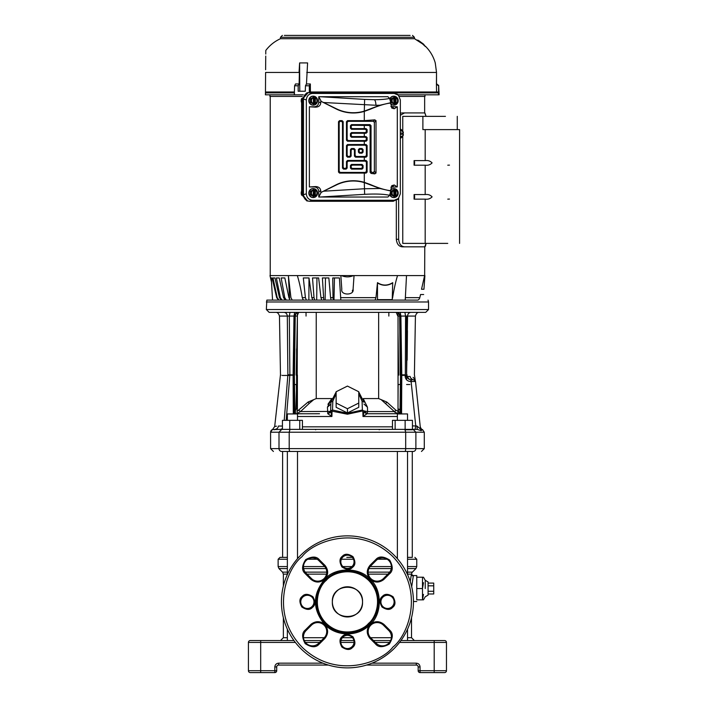 <?xml version="1.0" encoding="UTF-8"?>
<svg xmlns="http://www.w3.org/2000/svg" width="708" height="708" viewBox="0 0 708 708"><rect width="100%" height="100%" fill="white"/><g stroke="black" fill="none" stroke-linecap="round" stroke-linejoin="round"><path stroke-width="1.06" d="M281.722 429.393L272.359 429.606A2.832 2.832 0 0 0 270.589 432.225L279.005 432.225L281.722 429.393L417.304 429.393L412.445 429.393L412.445 420.34L392.462 420.34L392.462 429.393M414.038 312.37L269.173 312.37L275.686 312.37L269.173 312.37L266.341 309.538L428.544 309.538L425.712 312.37L410.906 312.37C408.905 312.582 407.79 313.812 407.569 316.069L400.117 316.069C399.87 313.812 398.631 312.582 396.409 312.37M276.173 312.37L277.377 312.37M284.244 312.37L282.536 312.37M271.005 277.943L272.084 277.943L271.005 277.943L271.491 282.094L269.987 275.589L288.377 275.589L290.926 297.652L292.227 300.103L266.845 300.103L266.341 309.538M266.872 300.103L417.95 300.103A3.77 3.77 0 0 0 419.8 297.652L420.525 294.528L423.676 294.528M412.445 425.889L416.862 426.004L420.481 428.986L415.516 381.479L413.64 379.789L411.065 379.789C408.693 379.523 407.383 378.408 407.127 376.444L405.126 376.514C405.666 379.647 407.534 381.32 410.737 381.541L411.056 379.798M405.374 375.488L405.126 376.514M287.466 331.636L287.652 351.611M287.714 358.159L287.767 363.638M287.837 370.78L287.873 374.656M405.631 312.37L404.914 312.37L405.569 316.069L405.339 374.718M297.696 312.37C291.015 312.37 291.015 312.37 297.696 312.37C291.015 312.37 291.015 312.37 297.696 312.37C304.387 312.37 304.387 312.37 297.696 312.37C304.387 312.37 304.387 312.37 297.696 312.37M397.188 312.37C390.497 312.37 390.497 312.37 397.188 312.37C390.497 312.37 390.497 312.37 397.188 312.37C403.879 312.37 403.879 312.37 397.188 312.37M421.472 451.465L424.296 448.633L279.005 448.633A2.832 2.717 90 0 0 281.722 451.465C270.677 451.465 270.677 451.465 281.722 451.465C270.677 451.465 270.677 451.465 281.722 451.465L412.985 451.465M282.156 429.393L280.457 429.393L282.439 428.641M276.492 426.172L274.686 426.526L272.518 429.57M420.49 429.021L416.791 393.657L420.481 428.986L421.127 430.668L422.543 429.606L421.127 430.668L417.304 429.393L416.862 426.004M416.791 393.657L415.516 381.479L411.109 381.541L415.746 425.889L415.092 429.393M274.837 429.393C276.846 429.181 278.032 428.066 278.394 426.048C273.465 426.597 273.465 426.597 278.394 426.048L282.439 426.048M284.209 420.34L287.837 375.444C278.023 375.452 278.023 375.452 287.837 375.435L287.837 375.444C278.023 375.452 278.023 375.452 287.837 375.435M420.782 430.066L421.127 430.668M401.578 413.932L401.772 374.824L405.011 374.824L405.047 375.514M286.182 420.34L289.855 375.329L289.873 374.824L287.873 374.709C278.359 374.709 278.359 374.709 287.873 374.709L287.855 375.302L293.112 375.151M289.837 375.514L287.837 375.444M410.773 380.851L411.109 381.541L411.436 379.789L411.109 381.541M295.183 312.37L294.652 312.37L293.997 316.069L289.315 316.069L289.873 374.824L293.112 374.957M287.873 374.709L287.315 316.069L279.456 316.069C278.704 313.494 277.447 312.255 275.686 312.37L283.979 312.37C285.97 312.6 287.076 313.83 287.315 316.069L289.315 316.069L289.97 312.37L289.236 312.37M406.596 374.718L407.569 316.069L415.428 316.069L414.401 374.709L415.322 380.833L413.64 379.789C415.941 380.922 415.941 380.922 413.64 379.789C415.941 380.922 415.941 380.922 413.64 379.789L414.286 379.904M415.516 381.462L415.357 380.886L415.516 381.462M415.331 380.833L414.304 379.913L415.331 380.833M407.702 376.444C408.074 378.497 409.197 379.612 411.065 379.789L413.64 379.789C411.693 379.612 410.525 378.497 410.136 376.444C416.366 379.541 416.366 379.541 410.136 376.444L407.127 376.444L406.596 375.426M399.206 312.37L400.232 312.37L400.887 316.069L401.772 374.824L401.002 374.824L400.808 413.932M293.882 374.824L294.501 375.178L295.227 316.069L297.077 316.069L298.661 312.37C296.643 312.52 295.493 313.759 295.227 316.069L293.997 316.069L293.112 374.824L293.882 374.824L294.767 316.069C295.015 313.812 296.254 312.582 298.484 312.37M280.041 312.37L283.979 312.37M414.888 379.444L413.083 377.373M407.436 330.663L407.153 360.168M407.02 374.709C416.844 374.709 416.844 374.709 407.02 374.709L407.038 375.444C416.844 375.444 416.844 375.444 407.038 375.444C416.844 375.444 416.844 375.444 407.038 375.444M399.967 413.118L400.524 374.974L401.772 374.957M306.042 316.069L306.042 312.37L302.882 312.37L311.219 312.37M310.378 312.37L310.936 312.37M312.653 312.37L318.255 312.37M320.751 312.37L326.246 312.37M327.007 312.37L331.459 312.37M334.087 312.37L362.363 312.37M383.665 312.37L392.002 312.37M409.268 312.37L410.906 312.37M354.929 312.37L375.674 312.37M416.127 312.37L419.171 312.37C417.446 312.255 416.189 313.494 415.428 316.069L407.569 316.069M401.002 374.824L400.117 316.069L399.666 316.069C399.454 313.848 398.303 312.617 396.223 312.37L397.808 316.069L399.666 316.069L400.224 375.187L401.772 375.151M390.497 312.37L391.294 312.37M388.851 316.069L388.851 312.37M438.916 640.536L434.199 640.536L438.916 640.536M260.686 640.536L255.969 640.536L260.686 640.536L260.686 642.422L248.428 642.422A1.885 1.885 0 0 1 250.313 640.536L293.944 640.536M446.465 642.422L434.199 642.422L434.199 640.536L444.571 640.536A1.885 1.885 0 0 1 446.465 642.422L446.465 670.715A1.885 1.885 0 0 1 444.571 672.6L438.916 672.6M434.199 640.536L400.949 640.536M390.63 640.536L373.435 640.536M353.894 640.536L340.999 640.536M321.45 640.536L304.254 640.536M248.428 670.715L260.686 670.715L260.686 672.6L250.313 672.6A1.885 1.885 0 0 1 248.428 670.715L248.428 642.422M366.558 665.06L416.286 665.06L416.286 663.166C418.561 663.405 419.817 664.662 420.056 666.945L420.056 672.6L444.571 672.6A1.885 1.885 0 0 0 446.465 670.715A1.885 1.885 0 0 1 444.571 672.6M420.056 672.6A1.885 1.885 0 0 1 418.171 670.715L446.465 670.715M260.686 672.6L274.828 672.6L274.828 666.945L276.713 666.945A1.885 1.885 0 0 1 278.607 665.06L328.326 665.06M295.351 642.422L260.686 642.422L260.686 670.715L276.713 670.715A1.885 1.885 0 0 1 274.828 672.6M416.286 665.06A1.885 1.885 0 0 1 418.171 666.945L418.171 670.715M276.713 670.715L276.713 666.945M411.525 617.73L411.525 637.704L414.348 640.536M287.359 574.144L283.368 574.144L283.368 586.012M283.368 617.73L283.368 637.704L287.359 637.704M410.242 581.542L411.428 574.144C411.968 572.276 411.968 572.276 411.428 574.144C411.968 572.276 411.968 572.276 411.428 574.144L407.534 574.144M287.359 572.144L282.536 572.144L278.961 568.568L287.359 568.568M407.534 572.144L412.348 572.144L415.923 568.568L407.534 568.568M407.534 559.249L416.755 559.249L416.755 566.568L407.534 566.568M287.359 559.249L278.129 559.249L278.129 566.568L278.961 568.568M346.796 557.364L352.336 557.364L346.796 557.364M298.696 557.364L297.502 557.364L298.696 557.364M287.359 557.364L282.607 557.364L287.359 557.364M358.115 612.544A15.089 15.089 0 0 1 336.778 612.544A15.089 15.089 0 0 1 336.778 591.207A15.089 15.089 0 0 1 358.115 591.207A15.089 15.089 0 0 1 358.115 612.544A15.089 15.089 0 0 0 347.442 586.782M336.778 591.207A15.089 15.089 0 0 0 347.442 616.96M332.353 601.871C331.406 621.314 363.469 621.359 362.531 601.871C363.478 582.427 331.424 582.383 332.353 601.871M413.304 575.967L411.428 574.144A1.885 1.823 -167.7 0 0 413.304 575.967L411.764 586.268M416.755 588.543L416.755 575.569L416.755 577.224L423.49 577.224L422.49 577.224L422.49 599.853L423.49 599.853L416.755 599.853L416.755 588.543L422.49 588.543L423.49 582.693M425.243 588.543L425.243 580.303L425.243 588.543M433.73 591.26L433.73 593.985L428.075 593.985L428.075 595.136L428.075 581.941L428.075 583.091L433.73 583.091L433.73 591.26L428.075 591.26M423.49 594.393L422.49 599.853M348.088 557.364L352.336 557.364M396.188 557.364L397.383 557.364M407.534 557.364L412.277 557.364L412.277 451.465M278.129 559.249L280.014 557.364L282.607 557.364L282.607 451.465M428.075 585.817L433.73 585.817M287.359 640.536L287.359 629.208M287.359 574.542L287.359 451.465M297.502 558.7L297.502 451.465M397.383 558.7L397.383 451.465M407.534 640.536L407.534 629.208M407.534 574.542L407.534 451.465M395.144 429.393L395.144 420.34M405.135 429.393L405.135 420.34M409.879 384.506L406.596 384.506M379.284 429.774L378.745 429.393M316.149 429.393L315.609 429.774M297.502 416.499L331.902 416.499L328.105 413.932L331.902 416.499L332.052 410.888L331.902 416.499L330.627 410.888L347.442 414.215L362.832 410.888L362.992 416.499L364.266 410.888L362.832 410.888L362.381 409.994L347.442 413.322L332.512 409.994L332.052 410.888L332.512 409.994L330.627 410.888L330.645 411.906M299.75 429.393L299.75 420.34L302.422 420.34L302.422 429.393M299.75 420.34L282.439 420.34L282.439 429.393M289.758 429.393L289.758 420.34M397.383 420.34L397.383 413.932L407.534 413.932L407.534 420.34M397.383 416.499L362.992 416.499L364.275 411.366L366.788 413.932L362.992 416.499L362.921 414.056M287.359 420.34L287.359 413.932L297.502 413.932L297.502 420.34M406.596 379.789L406.596 316.06M398.029 401.949L398.144 384.506L400.224 384.506M400.816 412.1L399.454 413.428L398.091 410.224L399.993 409.445L398.029 408.994M400.427 413.932L399.454 413.428L400.816 413.428M392.436 413.738L375.373 413.738M319.512 413.738L294.466 413.799L295.953 408.967L297.404 408.569L297.395 384.506L296.599 384.506L295.953 408.967M331.335 414.773L331.857 416.366M294.501 384.506L296.599 384.506L296.599 348.823M288.891 375.444L288.891 374.789M294.891 411.401L295.44 411.737L295.44 413.738L302.458 413.738M306.635 312.37L319.219 312.37M398.144 339.238L398.029 397.276M398.029 312.927L398.029 411.047M398.029 409.728L398.091 410.224M367.116 413.738L364.399 411.401L367.116 413.738L367.576 411.578L394.356 411.578L397.799 413.738L398.029 411.127M363.549 399.33L367.452 407.18L367.576 411.578L364.222 410.985L367.054 413.738C365.009 412.914 364.071 412.109 364.266 411.321M364.275 411.366L362.381 409.994L362.071 401.277L358.761 393.604M347.442 408.72L358.761 403.056L358.761 407.304L347.442 412.959L336.132 407.304L336.132 403.056L347.442 408.72L347.442 412.959M336.132 393.604L332.813 401.259L332.512 409.994L332.813 401.259L330.928 402.153L330.627 410.888M330.609 411.366L330.618 411.321C330.813 412.109 329.884 412.914 327.822 413.738L330.654 410.985L328.105 413.932M296.555 413.738L300.528 411.578L330.486 411.401L327.769 413.738L327.441 407.18L331.335 399.339L327.937 404.295M297.395 384.506L297.395 374.974L296.218 374.974L297.404 316.069M297.094 413.738L297.404 313.848M297.404 409.206L297.404 408.569M316.237 312.37L316.237 398.577L308.069 402.047L297.404 411.1M316.237 398.577L332.3 398.577M363.328 398.577L378.647 398.577L378.647 312.37M397.799 411.127L396.046 410.313L386.816 402.047L378.647 398.577M395.011 412.472L394.356 411.578L396.046 410.313M362.071 401.277L363.956 402.153L358.761 392.161M367.452 407.18L363.956 404.064M358.761 403.056L358.761 391.745L347.442 386.081L336.132 391.745L336.132 403.056M330.928 404.064L327.441 407.18M298.838 410.313L300.528 411.578L309.139 403.498L308.069 402.047M313.44 399.896L309.139 403.498M394.356 411.578L381.444 399.896M386.816 402.047L385.754 403.498M302.697 597.207A6.602 6.602 0 0 1 312.219 597.402A6.602 6.602 0 0 1 311.635 606.906A6.602 6.602 0 0 1 302.511 606.349A6.602 6.602 0 0 1 302.697 597.207M342.778 637.28A6.602 6.602 0 0 1 352.301 637.483A6.602 6.602 0 0 1 351.708 646.988A6.602 6.602 0 0 1 342.584 646.422A6.602 6.602 0 0 1 342.778 637.28M382.851 597.207A6.602 6.602 0 0 1 392.374 597.402A6.602 6.602 0 0 1 391.789 606.906A6.602 6.602 0 0 1 382.665 606.349A6.602 6.602 0 0 1 382.851 597.207M342.778 557.125A6.602 6.602 0 0 1 352.301 557.32A6.602 6.602 0 0 1 351.708 566.834A6.602 6.602 0 0 1 342.584 566.267A6.602 6.602 0 0 1 342.778 557.125M370.116 579.206C382.347 589.428 382.347 614.323 370.116 624.545L369.735 624.916C357.788 637.05 336.362 636.775 324.768 624.545C312.343 609.429 312.343 594.322 324.768 579.206L325.131 578.852C335.504 566.913 359.974 567.126 370.116 579.206L370.116 579.206C374.532 582.852 379.054 582.985 383.683 579.613L389.453 573.869C393.082 570.975 393.152 566.382 389.666 560.081C383.586 556.214 378.992 556.01 375.886 559.453L370.116 565.196C366.337 569.869 366.337 574.533 370.116 579.206L370.116 579.206M369.08 624.244A31.117 31.117 0 0 0 369.815 580.241A31.117 31.117 0 0 0 325.804 579.507A31.117 31.117 0 0 0 325.078 623.509A31.117 31.117 0 0 0 369.08 624.244M394.117 648.555A66.012 66.012 0 0 1 300.944 648.723A66.012 66.012 0 0 1 300.767 555.196A66.012 66.012 0 0 1 393.94 555.019A66.012 66.012 0 0 1 394.117 648.555M392.79 647.218C381.311 662.307 336.406 680.078 302.272 647.386C269.323 613.5 286.749 568.462 301.758 556.877L302.104 556.532C313.573 541.434 358.487 523.672 392.613 556.355C425.561 590.242 408.135 635.28 393.126 646.873L393.267 646.731M325.131 578.852L325.149 578.825C328.468 574.533 328.485 570.126 325.184 565.639A9.903 9.903 0 0 0 324.768 565.196L319.441 559.86C316.547 556.24 311.945 556.169 305.652 559.656C301.785 565.727 301.581 570.321 305.024 573.427A9.903 9.903 0 0 0 305.431 573.869L310.768 579.206C315.441 582.976 320.104 582.976 324.768 579.206M369.762 624.899C366.417 629.217 366.399 633.625 369.7 638.112A9.903 9.903 0 0 0 370.116 638.545L375.452 643.882C378.337 647.51 382.94 647.581 389.241 644.094C393.099 638.014 393.312 633.421 389.86 630.315A9.903 9.903 0 0 0 389.453 629.881L384.117 624.545C379.453 620.766 374.78 620.766 370.116 624.545M311.431 625.208A8.956 8.956 0 0 1 324.105 625.208A8.956 8.956 0 0 1 324.105 637.881L318.768 643.218A8.956 8.956 0 0 1 306.104 643.218A8.956 8.956 0 0 1 306.104 630.545L311.431 625.208L310.768 624.545L305.431 629.881C301.803 632.775 301.741 637.368 305.228 643.669C311.299 647.528 315.892 647.74 318.998 644.298L324.768 638.545C328.547 633.881 328.547 629.208 324.768 624.545C320.352 620.898 315.83 620.757 311.201 624.137L310.768 624.545M311.431 578.533L306.104 573.197A8.956 8.956 0 0 1 306.104 560.532A8.956 8.956 0 0 1 318.768 560.532L324.105 565.869A8.956 8.956 0 0 1 324.105 578.533A8.956 8.956 0 0 1 311.431 578.533L310.768 579.206M383.453 625.208L388.789 630.545A8.956 8.956 0 0 1 388.789 643.218A8.956 8.956 0 0 1 376.116 643.218L370.78 637.881A8.956 8.956 0 0 1 370.78 625.208A8.956 8.956 0 0 1 383.453 625.208L384.117 624.545M370.78 565.869L376.116 560.532A8.956 8.956 0 0 1 388.789 560.532A8.956 8.956 0 0 1 388.789 573.197L383.453 578.533A8.956 8.956 0 0 1 370.78 578.533A8.956 8.956 0 0 1 370.78 565.869L370.116 565.196M313.449 104.111L310.476 102.421L310.476 98.899L313.449 97.2M313.414 103.704L313.414 97.607L312.963 97.607L313.635 97.2L314.308 97.607L314.308 103.704L313.635 104.111L310.476 102.421M311.263 102.386L311.263 98.925L310.476 98.899M313.635 97.2L310.546 98.925L310.546 102.386L313.635 104.111M315.352 103.395L314.75 103.704L314.75 97.607L315.352 97.916L315.352 103.395A2.982 2.805 -90 0 0 315.352 97.916M311.263 98.925L313.414 97.607L313.44 103.687M315.317 97.863L316.945 98.97L316.945 102.341L315.317 103.448M314.308 103.704L314.75 103.704M314.308 97.607L314.75 97.607M313.016 105.138A4.478 4.213 -90 0 1 308.812 100.66A4.478 4.213 -90 0 1 313.016 96.182L313.343 96.182A4.478 4.213 -90 0 1 317.547 100.66A4.478 4.213 -90 0 1 313.343 105.138L313.016 105.138M313.343 105.138A4.478 4.213 -90 0 1 309.131 100.66A4.478 4.213 -90 0 1 313.343 96.182M318.777 102.147L320.751 102.828C320.432 105.625 318.671 107.067 315.476 107.156L309.387 106.784L314.414 106.784C317.06 106.501 318.511 104.952 318.777 102.147L318.777 96.713L387.896 96.695L389.621 98.421L390.781 102.713L379.877 105.235L375.913 105.271L323.538 102.518L321.246 101.421L318.777 96.713M318.777 191.585C318.511 188.77 317.06 187.231 314.414 186.947L309.387 186.947L315.476 186.576C318.671 186.664 320.432 188.107 320.751 190.903L318.777 191.585L318.777 197.019L321.246 192.311L323.538 191.213L364.301 188.762L379.877 188.496L390.781 191.018L389.621 195.311L387.896 197.036L318.777 197.019M390.896 106.554L397.294 106.784L397.294 186.947L390.896 187.178M321.246 192.311L336.415 184.655A38.604 38.604 0 0 1 364.301 182.337L370.328 184.523C378.647 188.089 385.418 190.142 390.63 190.682L391.789 185.673L394.223 184.983L392.259 186.947M392.259 106.784L394.223 108.74L391.789 108.058L390.63 103.049C385.418 103.589 378.647 105.642 370.328 109.209L364.301 111.395A38.604 38.604 0 0 1 336.415 109.076L321.246 101.421M312.44 93.447C308.741 93.845 306.706 96.014 306.334 99.952L306.334 193.78C306.706 197.718 308.741 199.886 312.44 200.276L394.232 200.276L398.427 198.523L400.339 193.78L400.339 99.952L398.427 95.208L394.232 93.447L312.44 93.447L309.573 92.456L393.232 92.456L397.905 94.739M397.905 198.992L393.232 201.276L309.573 201.276C305.874 200.877 303.838 198.718 303.466 194.78L303.466 98.952C303.838 95.014 305.874 92.845 309.573 92.456M373.328 121.316L374.78 119.856L376.01 120.679L374.355 122.342L373.328 121.316L348.168 121.316L347.141 122.342L347.141 139.538L348.168 140.565L365.363 140.565L366.39 139.538L366.39 138.264L365.363 137.237L351.487 137.237L350.46 136.219L350.46 133.626L351.487 132.6L365.363 132.6L366.39 131.573L366.39 130.307L365.363 129.281L351.487 129.281L350.46 128.254L350.46 125.661L351.487 124.635L370.001 124.635L371.027 125.661L371.027 171.389L372.054 172.416L373.328 172.416L374.355 171.389L374.355 122.342M365.363 129.281L366.045 128.599L367.107 129.591L366.39 130.307M366.39 131.573L367.107 132.29L366.045 133.281L365.363 132.6M365.363 137.237L366.045 136.556L367.107 137.556L366.39 138.264M366.39 139.538L367.107 140.255L366.045 141.246L365.363 140.565M365.363 145.202L366.045 144.52L367.107 145.512L366.39 146.229L365.363 145.202L348.168 145.202L347.141 146.229L347.141 155.468L348.168 156.486L349.433 156.486L350.46 155.468L350.46 149.556L351.487 148.53L354.08 148.53L355.106 149.556L355.106 155.468L356.124 156.486L365.363 156.486L366.39 155.468L366.39 146.229M366.39 155.468L367.107 156.176L366.045 157.167L365.363 156.486M365.363 161.132L366.045 160.451L367.107 161.442L366.39 162.159L365.363 161.132L348.168 161.132L347.141 162.159L347.141 168.07L346.115 169.097L343.522 169.097L342.495 168.07L342.495 122.342L341.468 121.316L340.203 121.316L339.176 122.342L339.176 171.389L340.203 172.416L365.363 172.416L366.39 171.389L366.39 162.159M366.39 171.389L367.107 172.106L366.045 173.097L365.363 172.416M374.355 171.389L376.01 173.053L374.78 173.876L373.328 172.416M371.027 125.661L370.125 126.564L369.178 125.466L370.001 124.635M372.054 172.416L371.072 173.407L370.125 172.292L371.027 171.389M361.381 165.114L362.036 164.451L363.062 165.477L362.408 166.141L361.381 165.114L352.15 165.114L351.124 166.141L351.124 167.407L352.15 168.433L361.381 168.433L362.408 167.407L362.408 166.141M361.381 149.184L362.036 148.53L363.062 149.556L362.408 150.211L361.381 149.184L360.106 149.184L359.08 150.211L359.08 151.485L360.106 152.512L361.381 152.512L362.408 151.485L362.408 150.211M355.106 149.556L354.442 150.211L353.416 149.184L354.08 148.53M362.408 167.407L363.062 168.07L362.036 169.097L361.381 168.433M352.15 168.433L351.487 169.097L350.46 168.07L351.124 167.407M346.115 169.097L345.451 168.433L346.478 167.407L347.141 168.07M342.495 168.07L343.159 167.407L344.185 168.433L343.522 169.097M347.141 162.159L346.478 161.495L347.504 160.468L348.168 161.132M347.141 146.229L346.478 145.574L347.504 144.547L348.168 145.202M350.46 136.219L351.124 135.555L352.15 136.582L351.487 137.237M350.46 128.254L351.124 127.59L352.15 128.617L351.487 129.281M347.141 122.342L346.478 121.679L347.504 120.652L348.168 121.316M351.487 132.6L352.15 133.263L351.124 134.281L350.46 133.626M351.487 124.635L352.15 125.298L351.124 126.325L350.46 125.661M359.08 150.211L358.425 149.556L359.452 148.53L360.106 149.184M351.487 148.53L352.15 149.184L351.124 150.211L350.46 149.556M350.46 155.468L351.124 156.123L350.097 157.149L349.433 156.486M348.168 156.486L347.504 157.149L346.478 156.123L347.141 155.468M351.124 166.141L350.46 165.477L351.487 164.451L352.15 165.114M362.408 151.485L363.062 152.14L362.036 153.167L361.381 152.512M360.106 152.512L359.452 153.167L358.425 152.14L359.08 151.485M340.203 172.416L339.539 173.079L338.512 172.053L339.176 171.389M339.176 122.342L338.512 121.679L339.539 120.652L340.203 121.316M341.468 121.316L342.132 120.652L343.159 121.679L342.495 122.342M348.168 140.565L347.504 141.219L346.478 140.193L347.141 139.538M356.124 156.486L355.469 157.149L354.442 156.123L355.106 155.468M367.107 132.29L367.107 129.591M370.125 126.564L370.125 172.292M366.045 128.599L352.15 128.617M352.15 125.298L369.178 125.466M351.124 127.59L351.124 126.325M366.045 136.556L352.15 136.582M352.15 133.263L366.045 133.281M351.124 135.555L351.124 134.281M367.107 140.255L367.107 137.556M347.504 141.219L366.045 141.246M346.478 121.679L346.478 140.193M374.78 119.856L364.301 120.652L347.504 120.652M376.01 173.053L376.01 120.679M371.072 173.407L374.78 173.876M363.062 168.07L363.062 165.477M351.487 169.097L362.036 169.097M350.46 165.477L350.46 168.07M362.036 164.451L351.487 164.451M346.478 161.495L346.478 167.407M338.512 121.679L338.512 172.053M342.132 120.652L339.539 120.652M343.159 167.407L343.159 121.679M345.451 168.433L344.185 168.433M366.045 160.451L347.504 160.468M367.107 172.106L367.107 161.442M339.539 173.079L366.045 173.097M363.062 152.14L363.062 149.556M359.452 153.167L362.036 153.167M358.425 149.556L358.425 152.14M362.036 148.53L359.452 148.53M351.124 156.123L351.124 150.211M354.442 150.211L354.442 156.123M352.15 149.184L353.416 149.184M347.504 157.149L350.097 157.149M355.469 157.149L366.045 157.167M346.478 145.574L346.478 156.123M366.045 144.52L347.504 144.547M367.107 156.176L367.107 145.512M394.223 108.74L397.294 106.784M397.294 186.947L394.223 184.983M323.538 191.213L336.53 184.885A38.356 38.356 0 0 1 364.301 182.602L379.877 188.496M379.877 105.235L364.301 111.129A38.356 38.356 0 0 1 336.53 108.846L336.415 109.076M309.387 106.784L309.387 186.947M323.538 102.518L336.53 108.846M320.751 102.828L320.751 101.439M320.751 192.293L320.751 190.903M394.091 196.532L391.117 194.833L391.117 191.31L394.091 189.62M394.046 196.116L393.604 190.027L394.276 189.62L394.94 190.027L394.94 196.116L394.276 196.532L391.117 194.833M391.905 194.806L391.905 191.346L391.117 191.31M394.276 189.62L391.188 191.346L391.188 194.806L394.276 196.532M395.993 195.815L395.391 196.116L395.391 190.027L395.993 190.328L395.993 195.815A2.982 2.805 -90 0 0 395.993 190.328M391.905 191.346L394.046 190.027M395.958 190.275L397.586 191.39L397.577 194.762L395.958 195.868M394.94 196.116L395.391 196.116M394.94 190.027L395.391 190.027M390.63 190.363A4.478 4.213 -90 0 1 398.188 193.072A4.478 4.213 -90 0 1 393.984 197.55L393.657 197.55A4.478 4.213 -90 0 1 389.86 195.001M390.63 189.965A4.478 4.213 -90 0 1 393.657 188.594L393.984 188.594M393.984 197.55A4.478 4.213 -90 0 1 390.046 194.656M313.449 196.532L310.476 194.833L310.476 191.31L313.449 189.62M313.44 190.045L313.131 195.815L313.414 190.027L312.963 190.027L313.635 189.62L314.308 190.027L314.308 196.116L313.635 196.532L310.476 194.833M311.263 194.806L311.263 191.346L310.476 191.31M313.635 189.62L310.546 191.346L310.546 194.806L313.635 196.532M315.352 195.815L314.75 196.116L314.75 190.027L315.352 190.328L315.352 195.815A2.982 2.805 -90 0 0 315.352 190.328M311.263 191.346L313.414 190.027M315.317 190.275L316.945 191.39L316.945 194.762L315.317 195.868M314.308 196.116L314.75 196.116M314.308 190.027L314.75 190.027M313.016 197.55A4.478 4.213 -90 0 1 308.812 193.072A4.478 4.213 -90 0 1 313.016 188.594L313.343 188.594A4.478 4.213 -90 0 1 317.547 193.072A4.478 4.213 -90 0 1 313.343 197.55L313.016 197.55M313.343 197.55A4.478 4.213 -90 0 1 309.131 193.072A4.478 4.213 -90 0 1 313.343 188.594M403.294 133.024L403.286 132.024L403.294 133.024L400.339 133.024M400.339 136.387L401.1 136.954L403.321 135.308L400.339 137.033L403.286 135.387L403.321 134.308L400.339 134.308M400.339 130.794L401.038 130.281L400.339 130.281M402.578 133.024L402.578 134.308M394.091 104.111L391.117 102.421L391.117 98.899L394.091 97.2M394.046 103.704L393.604 97.607L394.276 97.2L394.94 97.607L394.94 103.704L394.276 104.111L391.117 102.421M391.905 102.386L391.905 98.925L391.117 98.899M394.276 97.2L391.188 98.925L391.188 102.386L394.276 104.111M395.993 103.395L395.391 103.704L395.391 97.607L395.993 97.916L395.993 103.395A2.982 2.805 -90 0 0 395.993 97.916M391.905 98.925L394.046 97.607M395.958 97.863L397.586 98.97L397.551 102.403L395.958 103.448M394.94 103.704L395.391 103.704M394.94 97.607L395.391 97.607M390.046 99.076A4.478 4.213 -90 0 1 398.188 100.66A4.478 4.213 -90 0 1 393.984 105.138L393.657 105.138A4.478 4.213 -90 0 1 390.63 103.766M389.86 98.731A4.478 4.213 -90 0 1 393.657 96.182L393.984 96.182M393.984 105.138A4.478 4.213 -90 0 1 390.63 103.368M306.776 200.886L301.617 194.39L302.44 194.532L307.608 201.037L306.776 200.886M308.175 92.624L302.44 99.2L301.617 99.341L307.192 92.783M301.617 102.722A5.186 4.876 -90 0 1 301.67 98.456M301.67 195.275A5.186 4.876 -90 0 1 301.617 191.01M302.44 194.532L302.44 99.2M301.617 99.341L301.617 194.39M288.377 275.589L424.897 275.589L423.95 289.262C423.614 295.59 423.614 295.59 423.95 289.262C423.614 295.59 423.614 295.59 423.95 289.262L421.526 289.262C420.198 296.059 420.198 296.059 421.526 289.262C420.198 296.059 420.198 296.059 421.526 289.262L424.614 275.589M341.805 289.298L340.84 275.589L354.044 275.589L353.088 289.298M352.46 291.484L352.425 290.191M377.461 282.917L377.479 282.66C382.515 285.864 387.595 285.864 392.719 282.66L392.701 282.917C387.577 286.032 382.497 286.032 377.461 282.917L377.514 300.103L405.233 300.103L406.507 275.589M337.282 300.103L333.981 300.103L334.459 277.943L339.415 277.943L340.831 300.103L364.036 300.103M333.981 300.103L316.688 300.103L316.954 277.943L318.644 277.943L312.511 277.943L314.016 297.652L314.75 300.103L303.59 300.103L302.528 298.599M288.439 276.793L289.661 300.103L297.696 300.103M271.35 279.456L272.553 300.103M341.796 289.262C340.398 295.59 354.487 295.59 353.088 289.262M341.46 275.589C345.451 277.306 349.442 277.306 353.434 275.589M331.132 300.103L330.574 297.652L332.999 297.652L332.751 277.943L339.415 277.943M325.114 300.103L325.485 277.943L328.848 277.943L322.388 277.943L323.768 300.103M312.848 300.103L311.83 297.652L308.998 277.943L303.316 277.943L308.998 277.943L308.856 300.103M284.837 277.943L281.164 277.943L284.837 277.943L288.917 297.652L289.528 297.652M276.386 277.943L279.226 277.943L276.386 277.943L280.341 297.652L282.014 300.103M274.952 277.943L272.978 277.943L274.952 277.943L279.456 297.652L280.341 297.652M392.701 282.917L392.232 300.103M278.501 300.103L276.669 297.652L272.084 277.943M272.978 277.943L277.226 297.652L278.987 300.103M285.253 300.103L283.563 297.652L279.226 277.943M281.164 277.943L284.766 297.652L286.306 300.103M377.479 282.66L375.975 297.652L375.081 300.103M397.188 276.793L397.551 275.589C395.489 282.103 393.728 290.696 392.621 297.652L392.321 298.688M332.999 297.652L333.238 300.103M321.742 300.103L320.945 297.652L318.644 277.943M303.316 277.943L305.405 297.652L306.378 300.103M289.616 299.263L288.917 297.652M281.235 300.103L279.456 297.652M330.574 297.652L328.848 277.943M305.405 297.652L302.263 297.652C301.219 291.05 299.572 283.005 297.696 276.793L297.333 275.589M270.235 96.412L270.235 275.589L270.235 96.412M401.392 113.006L400.339 113.351M396.33 200.399L396.33 239.286C396.834 243.933 398.799 246.455 402.224 246.826L404.525 246.826C401.109 246.455 399.144 243.941 398.639 239.286L398.639 198.302M402.224 112.917L404.525 112.917L402.224 112.917M425.428 246.269L426.074 243.393L424.782 246.826L404.525 246.826M400.339 115.254L404.525 112.917L424.782 112.917L426.074 116.351L424.897 112.935M447.748 243.393L402.764 243.393L402.764 135.777M402.764 131.564L402.764 116.351L445.447 116.351M414.083 199.143A2.832 1.381 90 0 0 414.083 194.558L425.189 194.558C427.977 194.169 430.278 194.93 432.092 196.859C430.26 198.762 427.959 199.523 425.189 199.143L414.083 199.143L414.083 194.558M414.083 160.61L414.083 165.194A2.832 1.381 90 0 0 414.083 160.61L425.189 160.61C427.977 160.22 430.278 160.982 432.092 162.911C430.26 164.814 427.959 165.575 425.189 165.194L414.083 165.194M422.888 129.617L425.189 129.617L422.888 129.617L422.888 116.351M457.271 116.351L457.271 129.617L459.572 129.617L425.189 129.617L425.189 160.61M424.65 275.589L424.782 246.826M403.454 246.685L402.392 246.269M447.757 199.143L449.491 199.072M447.757 165.194L449.491 165.123M399.374 96.412L424.986 96.412L424.986 94.81M269.907 94.81L269.907 96.412L302.254 96.412M423.349 43.985L419.348 41.055M417.738 40.082L419.322 41.037M417.764 40.099L419.915 41.418M423.393 44.454L415.738 39.506L423.384 44.02L425.437 46.578L423.393 44.551M423.393 44.666L423.384 44.02M423.88 44.436L423.871 44.967M284.351 35.4L410.1 35.4M265.5 94.81L265.562 92.89L294.457 92.89L294.395 94.81L265.403 94.81L265.465 92.89L266.412 91.978A0.947 0.841 90 0 0 265.562 92.89L266.412 91.978A0.947 0.947 0 0 0 265.465 92.89L265.597 72.446C265.854 42.383 265.854 42.383 265.597 72.446L299.05 72.446L299.608 62.932L299.776 91.226L305.29 91.226L305.467 85.783L306.44 83.969L310.316 83.969L309.352 85.783L305.467 85.783M309.431 92.89L309.909 91.978L437.491 91.978L438.438 92.89L438.5 94.81L398.038 94.81M266.412 91.978L294.395 91.978L266.412 91.978M438.5 94.81L438.695 85.783L438.889 91.226L438.695 85.783L436.809 83.969L438.695 85.783L438.544 85.128M436.5 83.969L436.526 72.446L435.252 62.932L436.526 72.446L436.429 83.969L438.394 85.783M303.307 94.81L294.307 94.81L294.59 85.783L295.519 83.969L299.121 83.969L298.174 85.783L298.156 91.226L305.29 91.226M299.121 83.969L299.608 62.932L307.591 62.932L306.467 83.969L310.343 83.969L310.405 91.978M415.746 39.338L414.401 38.701L280.492 38.701C274.598 41.383 269.695 45.303 265.783 50.463L265.757 54.065M309.334 92.456L309.352 85.783M436.562 91.978L436.429 83.969M265.739 56.029L265.615 69.72M422.747 44.108L425.437 46.578M404.879 429.393L405.684 432.225L289.209 432.225L289.209 448.633A2.832 0.805 90 0 0 290.006 451.465M428.544 309.538L428.544 301.989L266.341 301.989M398.029 374.974L398.666 374.974L398.029 331.132M423.959 432.225L415.879 432.225L415.879 448.633A2.832 2.717 90 0 1 413.162 451.465M413.162 429.393L415.879 432.225L405.684 432.225L405.684 448.633A2.832 0.805 90 0 1 404.879 451.465M290.006 429.393L289.209 432.225L279.005 432.225L279.005 448.633L270.589 448.633L273.412 451.465M401.011 375.382L407.029 375.302M293.307 413.932L293.112 375.329L293.882 375.382L294.077 413.932M297.395 375.178L296.218 375.178M296.351 384.506L296.44 390.338M294.917 413.215L294.36 375.178L293.882 375.382M398.029 375.178L398.666 375.178M410.516 377.771L412.437 379.568M434.199 672.6L434.199 642.422L399.533 642.422M389.489 642.422L375.32 642.422M354.027 642.422L340.858 642.422M319.565 642.422L305.396 642.422M322.945 663.166L278.607 663.166C276.332 663.414 275.067 664.67 274.828 666.945M416.286 663.166L371.948 663.166M278.607 663.166L278.607 665.06M418.171 666.945L420.056 666.945M387.842 574.144L368.372 574.144M368.16 572.144L389.692 572.144M342.389 637.704L352.495 637.704M370.611 637.704L391.374 637.704M407.534 637.704L411.525 637.704M325.954 568.568L303.644 568.568M352.009 566.568L342.876 566.568M324.733 566.568L303.484 566.568M287.359 566.568L278.129 566.568M353.531 559.249L341.353 559.249M317.149 559.249L307.723 559.249M326.512 574.144L307.042 574.144M303.511 637.704L324.273 637.704M305.192 572.144L326.724 572.144M391.25 568.568L368.93 568.568M391.409 566.568L370.151 566.568M387.17 559.249L377.736 559.249M302.422 426.836L392.462 426.836M356.381 390.55L355.009 389.869M336.132 392.161L330.928 402.153L336.132 391.966M339.902 389.851L338.477 390.568M302.484 596.118A7.54 7.54 0 0 0 302.033 596.543C299.289 598.738 299.219 602.216 301.812 606.986C306.352 609.969 309.83 610.181 312.246 607.632A7.54 7.54 0 0 0 312.697 607.207C315.441 605.013 315.511 601.526 312.918 596.764C308.378 593.782 304.9 593.57 302.484 596.118M342.566 636.2A7.54 7.54 0 0 0 342.106 636.616C339.371 638.811 339.3 642.298 341.893 647.059C346.433 650.041 349.902 650.263 352.319 647.705A7.54 7.54 0 0 0 352.779 647.289C355.522 645.085 355.593 641.607 352.991 636.837C348.46 633.864 344.982 633.642 342.566 636.2M382.647 596.118A7.54 7.54 0 0 0 382.187 596.543C379.444 598.738 379.373 602.216 381.975 606.986C386.506 609.969 389.984 610.181 392.4 607.632A7.54 7.54 0 0 0 392.86 607.207C395.595 605.013 395.666 601.526 393.073 596.764C388.533 593.782 385.064 593.57 382.647 596.118M342.566 556.037A7.54 7.54 0 0 0 342.106 556.461C339.371 558.656 339.3 562.143 341.893 566.904C346.433 569.887 349.902 570.099 352.319 567.55A7.54 7.54 0 0 0 352.779 567.126C355.522 564.931 355.593 561.453 352.991 556.683C348.46 553.7 344.982 553.488 342.566 556.037M326.105 580.533L326.468 580.179C331.999 573.17 353.177 565.214 368.957 580.71C384.196 596.747 375.886 617.792 368.779 623.208L368.425 623.562C362.885 630.58 341.707 638.536 325.928 623.031C310.688 606.995 318.998 585.959 326.105 580.533M389.453 629.881L388.789 630.545A8.956 8.956 0 0 1 388.789 643.218M324.768 565.196L324.105 565.869A8.956 8.956 0 0 1 324.105 578.533M300.767 555.196A66.012 66.012 0 0 1 393.94 555.019A66.012 66.012 0 0 1 394.471 648.201M302.104 556.532L301.617 557.019M324.768 638.545L324.105 637.881M306.104 630.545L305.431 629.881M319.441 643.882L318.768 643.218M305.431 573.869L306.104 573.197M318.768 560.532L319.441 559.86M370.116 638.545L370.78 637.881M376.116 643.218L375.452 643.882M375.452 559.86L376.116 560.532M384.117 579.206L383.453 578.533M388.789 573.197L389.453 573.869M313.414 97.677L313.414 103.642M313.131 103.395A2.982 2.805 -90 0 1 313.131 97.916M315.476 107.156L314.414 106.784M314.414 186.947L315.476 186.576M375.913 105.271A5.655 1.938 -90 0 0 374.311 99.704C381.054 99.686 386.152 99.253 389.621 98.421M319.804 96.695L364.638 99.403L364.301 111.129M364.301 182.602L364.638 194.328L319.804 197.036M389.621 195.311C384.037 194.063 375.709 193.735 364.638 194.328M306.334 99.952L303.466 98.952M394.232 93.447L393.232 92.456M303.466 194.78L306.334 193.78M312.44 200.276L309.573 201.276M393.232 201.276L394.232 200.276M364.638 99.403L374.311 99.704M364.301 125.298L364.301 128.617M364.301 133.263L364.301 136.582M364.301 141.219L364.301 144.547M364.301 157.149L364.301 160.468M364.301 173.079L364.301 182.337M364.301 111.395L364.301 120.652M394.046 190.089L394.046 196.054M393.772 195.815A2.982 2.805 -90 0 1 393.772 190.328M313.414 190.089L313.414 196.054M313.131 195.815A2.982 2.805 -90 0 1 313.131 190.328M403.321 133.024L403.286 131.945L401.091 130.307L400.339 130.299L403.321 132.024L401.1 130.378L400.339 130.945M400.339 137.033L401.002 137.033L400.339 136.547M403.321 134.308L403.321 135.308L403.294 134.308M400.339 138.157A4.62 3.549 90 0 0 402.613 135.892M403.011 134.308A4.62 3.549 90 0 0 403.011 133.024A4.717 3.62 -90 0 1 403.029 134.308L403.047 133.024M402.613 131.44A4.62 3.549 90 0 0 400.339 129.183M402.675 131.493L400.339 129.104A4.717 3.62 -90 0 1 402.64 131.467M402.64 135.865A4.717 3.62 -90 0 1 400.339 138.237L402.675 135.847M394.046 97.677L394.046 103.642M393.772 103.395A2.982 2.805 -90 0 1 393.772 97.916M377.576 299.652L392.303 299.652M276.669 297.652L277.226 297.652M283.563 297.652L284.766 297.652M340.53 297.652L375.975 297.652M320.945 297.652L323.273 297.652M311.83 297.652L314.016 297.652M405.357 297.652L419.8 297.652M396.33 239.286L398.639 239.286M425.189 194.558L425.189 165.194M425.189 243.393L425.189 199.143M414.401 38.701L414.401 37.285L280.492 37.285L282.377 35.4M438.438 92.89L395.462 92.89M298.174 85.783L294.59 85.783M436.526 72.446L306.75 72.446M272.35 429.606L270.589 432.225L270.589 448.633M280.103 312.37L278.722 312.37M277.456 312.37L276.74 312.37M424.296 448.633L424.296 432.225L422.543 429.606C421.534 429.42 420.756 428.384 420.225 426.508M279.456 316.069L280.483 374.709L274.686 426.526M428.544 301.989L428.039 300.103M416.755 575.569L413.525 575.569C411.897 575.179 411.348 574.25 411.87 572.772L412.348 572.144M282.536 572.144L283.368 574.144M283.368 637.704L280.536 640.536M413.454 601.508L416.755 601.508M416.755 566.568L415.923 568.568M428.075 581.941L425.243 580.303L423.49 577.224M428.075 595.136L425.243 596.773L423.49 599.853M416.755 559.249L414.87 557.364M405.277 429.756L412.445 429.756M274.315 429.774L274.916 429.358M399.454 413.738L365.992 413.738M336.964 391.329L341.84 388.887M353.053 388.887L357.921 391.32M358.761 391.975L363.956 402.135M330.627 410.87L330.928 402.135M398.427 95.208L397.436 94.208M398.427 198.523L397.436 199.523M394.082 196.107L394.082 190.045M394.082 103.687L394.082 97.624M306.776 92.845L307.608 92.695M424.596 276.89L424.897 275.589M424.65 112.917L424.65 96.412M459.572 243.393L459.572 129.617M425.428 46.268C430.154 50.967 433.42 56.525 435.252 62.932L435.261 63.401M280.492 37.285L280.492 38.701M438.978 91.226L439.102 94.81M423.393 44.392L423.871 44.808M414.401 37.285L412.516 35.4"/></g></svg>
